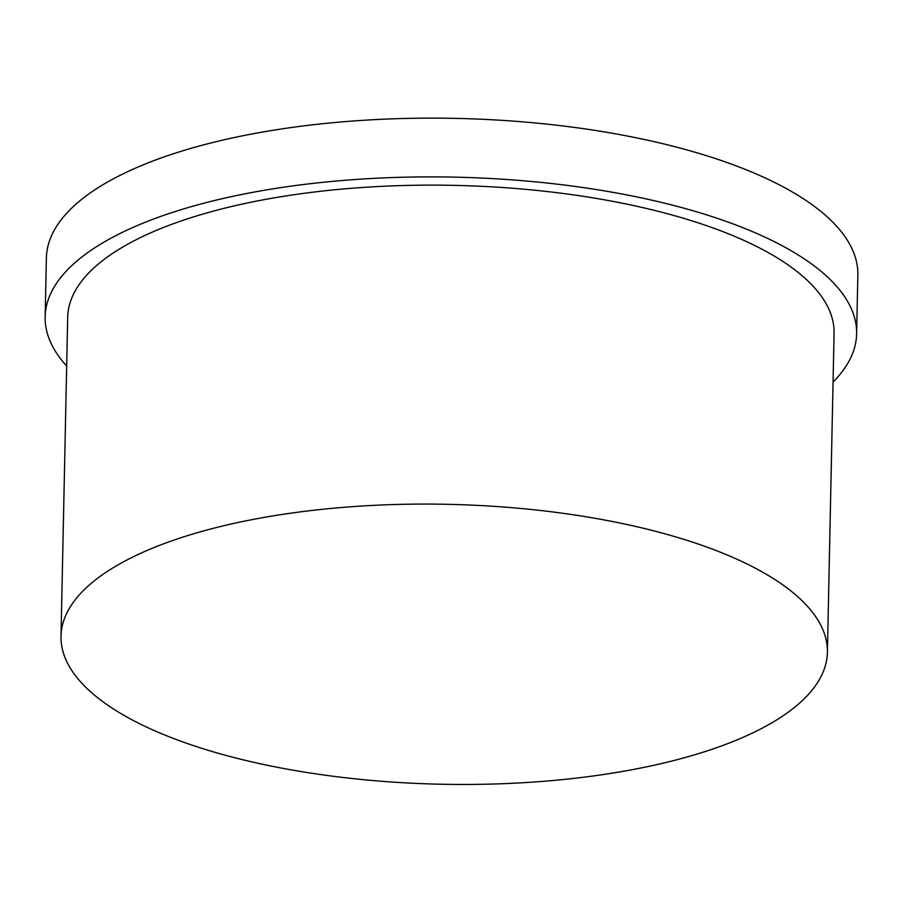 <?xml version="1.0" encoding="UTF-8"?>
<svg xmlns="http://www.w3.org/2000/svg" width="903" height="903" viewBox="0 0 903 903"><rect width="100%" height="100%" fill="white"/><g stroke="black" fill="none" stroke-linecap="round" stroke-linejoin="round"><path stroke-width="1.35" d="M653.727 530.84A383.278 139.999 -178.8 0 0 263.078 517.588A383.278 139.999 -178.8 0 0 61.009 636.243A383.278 139.999 -178.8 0 0 441.274 784.233A383.278 139.999 -178.8 0 0 827.396 652.293A383.278 139.999 -178.8 0 0 653.727 530.84M827.396 652.293L834.079 333.354A383.278 139.999 -178.8 0 0 660.409 211.889A383.278 139.999 -178.8 0 0 269.76 198.637A383.278 139.999 -178.8 0 0 67.691 317.292L61.009 636.243M833.063 382.059A405.819 148.227 -178.8 0 0 856.62 333.817L857.85 275.065A405.819 148.227 -178.8 0 0 673.965 146.467A405.819 148.227 -178.8 0 0 260.335 132.436A405.819 148.227 -178.8 0 0 46.38 258.066L45.15 316.829A405.819 148.227 -178.8 0 0 66.675 366.008M856.62 333.817A405.819 148.227 -178.8 0 0 672.735 205.218A405.819 148.227 -178.8 0 0 259.105 191.188A405.819 148.227 -178.8 0 0 45.15 316.829"/></g></svg>
